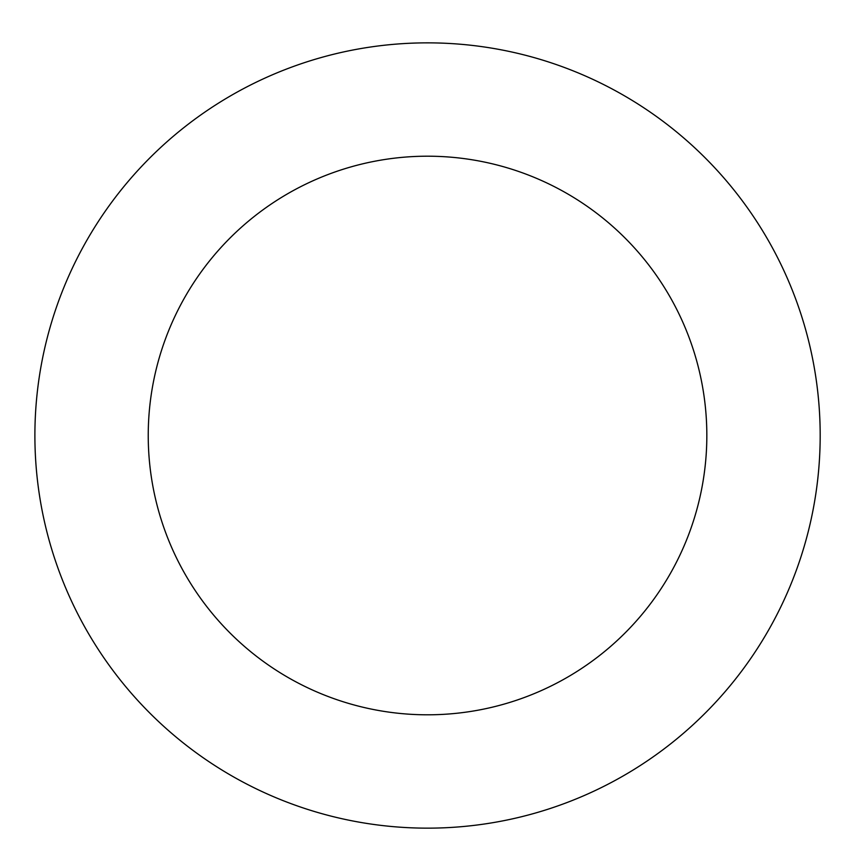 <?xml version="1.0" encoding="UTF-8"?>
<svg xmlns="http://www.w3.org/2000/svg" width="862" height="862" viewBox="0 0 862 862"><rect width="100%" height="100%" fill="white"/><g stroke="black" fill="none" stroke-linecap="round" stroke-linejoin="round"><path stroke-width="1.29" d="M618.905 92.654A392.641 392.641 0 0 0 34.933 441.193A392.641 392.641 0 0 0 628.764 772.664A392.641 392.641 0 0 0 618.905 92.654M563.662 191.623A279.299 279.299 0 0 0 148.264 439.555A279.299 279.299 0 0 0 570.676 675.334A279.299 279.299 0 0 0 563.662 191.623"/></g></svg>

